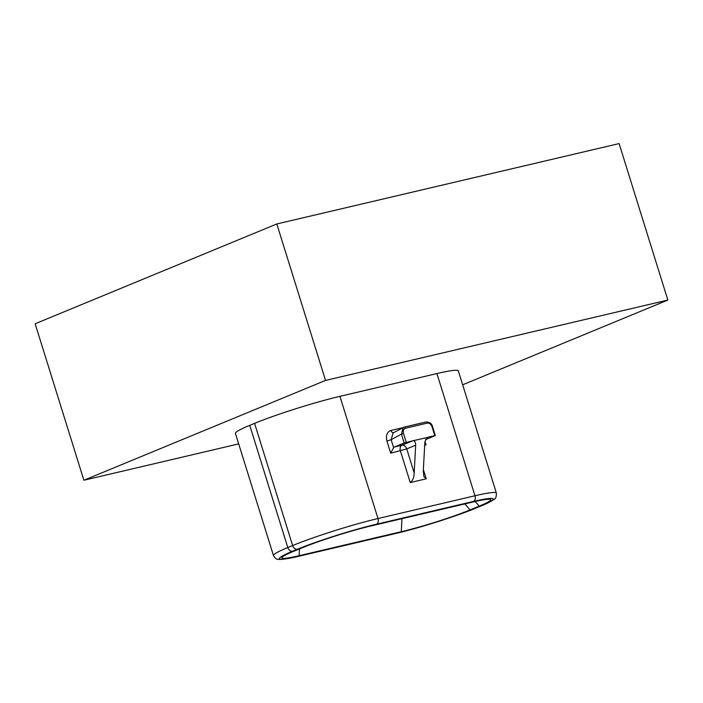 <?xml version="1.0" encoding="UTF-8"?>
<svg xmlns="http://www.w3.org/2000/svg" width="703" height="703" viewBox="0 0 703 703"><rect width="100%" height="100%" fill="white"/><g stroke="black" fill="none" stroke-linecap="round" stroke-linejoin="round"><path stroke-width="1.05" d="M371.377 525.853L473.506 501.88A51.073 4.095 -17.3 0 1 490.624 499.552A51.073 4.095 -17.3 0 1 479.191 506.16L470.008 509.956A51.073 4.095 -17.3 0 1 401.264 531.714L299.135 555.695A51.073 4.095 -17.3 0 1 281.894 557.664A51.073 4.095 -17.3 0 1 293.45 551.407L302.633 547.619A51.073 4.095 -17.3 0 1 371.377 525.853M273.467 555.555L235.408 433.364A63.419 5.088 -17.3 0 1 249.75 425.359L254.583 423.364A63.419 5.088 -17.3 0 1 339.936 396.343L436.923 373.565A63.419 5.088 -17.3 0 1 458.33 370.885L496.388 493.075A63.419 5.088 162.7 0 0 474.982 495.764L377.994 518.533A63.419 5.088 162.7 0 0 292.641 545.554L287.808 547.549A63.419 5.088 162.7 0 0 273.467 555.555C274.908 558.041 276.235 559.236 277.439 559.149C277.729 559.658 283.898 559.878 298.845 556.249L395.833 533.472C418.487 528.234 456.493 516.213 475.588 508.225L480.421 506.23C485.536 504.236 489.956 502.039 493.673 499.631C495.571 499.042 496.476 496.863 496.388 493.075M462.662 384.805L667.85 300.049L325.542 380.42L83.885 480.237L238.686 443.892M667.85 300.049L619.115 143.588L276.806 223.958L325.542 380.42M276.806 223.958L35.15 323.775L83.885 480.237M428.101 437.231L428.514 437.099C426.563 437.661 425.333 439.656 424.814 443.066L423.303 470.685L423.847 476.423L426.238 478.822L410.262 482.574C412.758 480.694 414.067 477.451 414.172 472.829L415.684 445.201L406.729 448.909L414.172 472.829M410.262 482.574L400.402 450.904A4.701 3.111 76.8 0 1 401.914 445.236A4.701 3.497 -112.4 0 1 406.729 448.909L390.701 453.18L393.61 447.635L391.14 439.7L386.922 441.036C385.639 435.491 386.984 431.967 390.973 430.464L402.801 427.688M425.043 441.546L426.08 444.876L424.788 443.452M425.728 422.064A1.564 1.037 76.8 0 1 425.904 421.993C429.674 422.037 431.897 423.619 432.573 426.73L435.324 435.552L425.807 439.542M393.61 447.635A4.701 3.111 76.8 0 1 394.497 446.976L404.163 442.987L412.547 440.843C414.48 440.5 415.535 441.95 415.684 445.201M394.497 446.976L401.914 445.236L412.547 440.843L427.696 437.433M404.163 442.987L401.413 434.164L391.14 439.7L393.109 432.907L393.97 432.582M406.264 442.319L403.522 433.496L401.413 434.164L403.197 427.477L404.049 427.152A1.564 1.037 76.8 0 1 404.225 427.09L404.225 427.09A1.564 1.037 76.8 0 1 405.543 428.215L427.231 423.127C429.384 422.898 430.992 424.129 432.046 426.8L434.797 435.623L428.514 437.099M435.324 435.552L434.797 435.623M473.479 501.432L376.492 524.201A58.718 4.71 162.7 0 0 297.457 549.219L292.624 551.214A58.718 4.71 162.7 0 0 299.162 556.143L396.149 533.375A58.718 4.71 162.7 0 0 475.184 508.357L480.017 506.353A58.718 4.71 162.7 0 0 473.479 501.432A4.701 3.111 -103.2 0 0 474.982 495.764L436.923 373.565M376.492 524.201A4.701 3.111 -103.2 0 0 377.994 518.533L339.936 396.343M297.457 549.219A4.701 3.497 -112.4 0 1 292.641 545.554L254.583 423.364M292.624 551.214A4.701 3.497 -112.4 0 1 287.808 547.549L249.75 425.359M299.504 548.911L299.135 555.695M401.975 518.673L401.264 531.714M475.246 501.476L479.191 506.16M464.911 503.893L470.008 509.956M426.08 444.876L424.7 445.201M426.238 478.822L423.364 469.586M390.701 453.18L386.922 441.036M393.408 432.749A3.128 2.074 76.8 0 1 390.973 430.464M393.109 432.907L404.225 427.09L425.904 421.993A1.564 1.037 76.8 0 1 427.231 423.127M432.573 426.73L432.046 426.8M403.522 433.496C402.881 430.728 403.557 428.962 405.543 428.215"/></g></svg>
